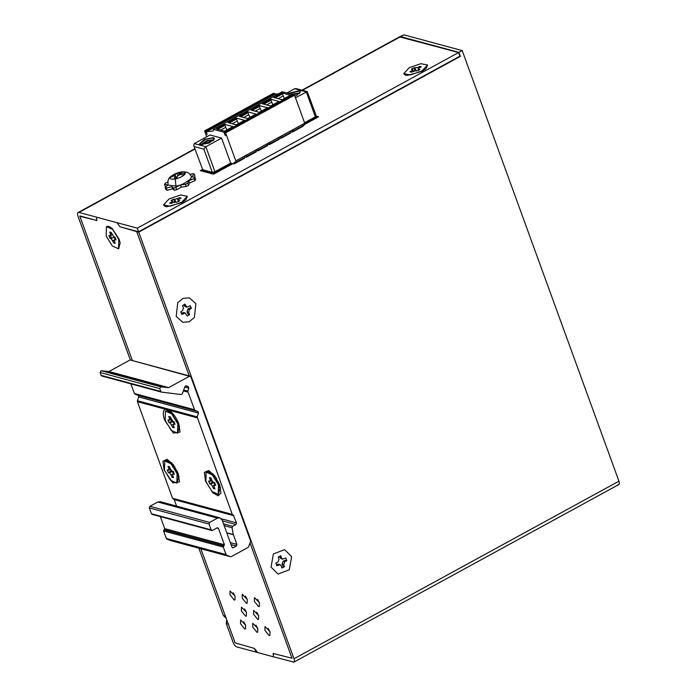 <?xml version="1.0" encoding="UTF-8"?>
<svg xmlns="http://www.w3.org/2000/svg" width="697" height="697" viewBox="0 0 697 697"><rect width="100%" height="100%" fill="white"/><g stroke="black" fill="none" stroke-linecap="round" stroke-linejoin="round"><path stroke-width="1.05" d="M259.493 602.914L257.576 599.403M259.432 602.739L254.449 597.582L254.353 601.372L258.543 606.582L259.336 606.529L259.432 602.739M268.118 628.38L270.035 631.883M256.757 612.245L258.674 615.756M245.388 596.118L247.304 599.62M244.569 608.96L246.485 612.463M233.207 592.825L235.124 596.336M243.75 621.802L245.666 625.305M255.938 625.087L257.855 628.598M264.904 630.341L269.086 635.551L269.887 635.498L269.983 631.709L264.999 626.551L264.904 630.341M253.534 614.214L257.724 619.424L258.517 619.372L258.613 615.582L253.63 610.424L253.534 614.214M242.173 598.078L246.355 603.288L247.156 603.236L247.252 599.446L242.268 594.288L242.173 598.078M241.354 610.921L245.536 616.131L246.337 616.078L246.424 612.288L241.441 607.131L241.354 610.921M229.984 594.794L234.175 600.004L234.967 599.951L235.063 596.162L230.08 591.004L229.984 594.794M240.526 623.763L244.717 628.973L245.51 628.921L245.605 625.131L240.622 619.973L240.526 623.763M252.715 627.056L256.905 632.266L257.698 632.214L257.794 628.424L252.811 623.266L252.715 627.056M110.544 235.795L111.598 238.374M113.184 240.5L114.535 241.45M111.511 233.129L110.91 233.207M79.85 216.253L132.369 360.558L79.85 216.253L96.979 220.548C96.308 218.405 96.552 217.377 97.693 217.481L116.93 222.674L120.058 226.778L136.717 231.604L189.235 375.91L136.708 231.596L138.729 232.145L294.012 658.77L618.936 481.191C619.677 483.57 619.415 484.703 618.152 484.572M97.049 217.516L97.693 217.481A4.077 1.629 -118.7 0 0 97.049 217.516A4.077 1.629 -118.7 0 0 96.979 220.548L79.92 215.948M618.849 484.528L293.925 662.106L272.414 656.53C273.477 656.548 273.686 655.511 273.032 653.438L291.991 658.229L250.179 543.355L291.991 658.229L273.032 653.438C273.694 655.589 273.459 656.609 272.318 656.513L257.698 652.566L254.344 648.393L235.124 642.878L200.867 548.739L235.124 642.878L254.344 648.393A4.077 1.629 -118.7 0 0 257.602 652.531L236.771 646.912A4.487 1.786 61.3 0 1 233.086 642.329L226.29 623.58L226.691 619.711M219.642 487.36L220.54 487.621M129.755 360.14L108.95 371.518L101.196 370.743L160.902 386.861L168.657 387.628L189.462 376.258L130.47 360.044L190.176 376.162L189.462 376.258L190.847 376.807L250.659 541.142L248.446 547.223L231.212 556.65M205.484 481.078L212.777 492.762L218.196 495.811L220.932 493.084L219.703 484.912L214.711 475.833L208.603 470.527L204.387 472.357L205.484 481.078M172.107 412.816L171.88 413.478M178.972 426.451L179.652 426.616M171.558 462.634L171.296 463.488M178.24 476.19L179.103 476.434M212.994 473.812L212.724 474.709M160.902 386.861L159.726 388.604L100.011 372.486L101.196 370.743M100.011 372.486L101.056 375.343L160.763 391.453L159.726 388.604M160.763 391.453L161.556 392.123L181.176 394.554L182.344 393.735L184.923 386.617L186.317 385.859L185.507 385.92M161.425 392.097L101.718 375.988L161.425 392.097M183.686 390.041L187.754 391.139L188.826 388.168L188.268 386.635L186.116 385.807M187.754 391.139L194.707 410.245L134.425 393.526L194.141 409.636M135 394.136L138.215 395.417L138.773 396.95L137.405 400.74L197.112 416.858L198.488 413.06L197.922 411.526L194.707 410.245M197.112 416.858L232.267 514.386L233.103 515.066L173.222 498.921L172.551 498.277L232.267 514.386M223.502 523.839L232.685 526.313L235.952 524.527L236.544 522.907L233.268 515.092M232.685 526.313L232.049 527.742L224.155 525.616M226.76 532.769L233.321 534.538L232.049 527.742M233.321 534.538L236.902 544.418L236.309 546.047L233.356 547.659L232.075 547.311M219.869 517.81L217.49 518.124L157.783 502.006L160.162 501.692L219.869 517.81L222.09 519.953L231.979 547.11L233.356 547.659L232.641 547.755M157.783 502.006L149.907 506.31L209.614 522.428L217.49 518.124M209.614 522.428L209.022 524.048L149.315 507.939L149.907 506.31M149.315 507.939L151.423 513.733L211.13 529.842L209.022 524.048M211.13 529.842L212.515 530.391L211.801 530.487L152.085 514.377M160.336 516.599L164.71 528.614L163.987 529.877L223.702 545.995L224.417 544.732L218.492 528.431L217.107 527.882L212.515 530.391M217.821 527.786L217.107 527.882M223.702 545.995L223.301 547.075L163.595 530.957L163.987 529.877M163.595 530.957L166.33 538.476L226.046 554.594L223.301 547.075M226.046 554.594L226.612 555.204L166.897 539.086L166.33 538.476M166.897 539.086L170.695 540.593L230.402 556.711L226.612 555.204M101.84 376.014L101.056 375.343M130.914 383.864L134.425 393.526M197.103 417.782L169.031 410.202C173.074 413.042 176.332 417.608 178.824 423.907L180.053 432.088L173.379 433.064L164.605 420.073C162.549 413.887 162.837 410.28 165.459 409.244L137.396 401.664L137.405 400.74M137.396 401.664L172.551 498.277M173.387 498.947L174.224 499.618L176.838 506.789M152.8 514.281L151.423 513.733M171.506 540.532L170.695 540.593L171.506 540.532M178.275 473.733L179.504 481.906L172.83 482.882L164.056 469.891L162.959 461.179L167.175 459.349L173.283 464.655L178.275 473.733M169.031 410.202L165.459 409.244M206.286 472.043L208.429 471.808L211.853 473.916L218.806 484.737L219.834 488.519L218.405 494.217M218.483 484.92L212.385 474.936L206.12 472.122L205.885 481.522L211.984 491.498L218.248 494.312L218.483 484.92M209.893 481.357L210.25 479.824L209.431 477.576L210.982 477.994L211.792 480.242L213.474 482.324L214.728 482.664L215.73 485.417L214.476 485.077L214.118 486.611L214.937 488.858L213.387 488.44L212.576 486.201L210.895 484.11L209.64 483.77L208.638 481.017L210.215 481.339L211.871 480.433M215.417 484.563L214.153 485.095L215.373 484.432M211.853 473.916L216.506 478.412M218.562 482.176L219.834 488.519M211.618 480.573L212.263 482.341L209.64 483.77M212.263 482.341L213.526 482.681L215.199 484.763M214.554 487.804L213.387 488.44M165.59 410.942L167.724 410.707L171.157 412.816L178.11 423.637L179.129 427.418L177.709 433.116M177.779 423.82L171.689 413.835L165.424 411.021L165.189 420.422L171.279 430.397L177.543 433.212L177.779 423.82M169.197 420.256L169.554 418.723L168.735 416.475L170.277 416.893L172.769 421.223L174.032 421.563L175.034 424.316L173.771 423.976L173.414 425.51L174.233 427.758L172.69 427.339L170.199 423.009L168.935 422.67L167.933 419.916L169.51 420.239L171.174 419.333M174.72 423.462L173.448 423.994L174.668 423.332M171.157 412.816L174.738 416.074M178.327 422.643L179.129 427.418M170.922 419.472L171.567 421.241L168.935 422.67M171.567 421.241L172.821 421.58L174.494 423.663M173.849 426.703L172.69 427.339M164.884 460.848L167.027 460.612L170.451 462.721L177.404 473.542L178.432 477.323L177.003 483.021M177.082 473.725L170.992 463.74L164.719 460.926L164.483 470.318L170.582 480.303L176.846 483.117L177.082 473.725M168.491 470.161L168.848 468.628L168.038 466.38L169.58 466.798L170.39 469.046L172.072 471.128L173.326 471.468L174.328 474.221L173.074 473.882L172.717 475.415L173.536 477.663L171.985 477.245L171.174 474.997L169.493 472.914L168.238 472.575L167.236 469.822L168.813 470.144L170.469 469.238M174.015 473.359L172.751 473.899L173.971 473.237M170.451 462.721L174.877 466.929M177.282 471.32L178.432 477.323M170.216 469.377L170.861 471.137L168.238 472.575M170.861 471.137L172.124 471.477L173.797 473.568M173.152 476.609L171.985 477.245M106.414 226.603L106.179 236.004L112.269 245.98L118.542 248.794L118.769 239.402L112.679 229.418L106.414 226.603L108.715 226.29L112.147 228.398L119.1 239.219L120.128 243L118.699 248.698M115.711 239.045L114.761 239.559L114.404 241.092L115.223 243.34L113.681 242.922L111.189 238.592L109.926 238.252L108.924 235.499L110.187 235.839L110.544 234.305L109.725 232.057L111.267 232.476L113.759 236.806L115.022 237.146L116.024 239.899L114.447 239.576L115.667 238.914M110.187 235.839L112.165 234.915M111.18 237.572L109.926 238.252M111.189 238.592L113.811 237.163L115.493 239.245M176.21 316.464L182.753 322.284L189.061 321.822L194.367 317.475L195.892 303.692L189.34 297.872L183.041 298.333L177.735 302.681L176.21 316.464M191.405 308.309L189.436 309.59L188.626 312.352L189.593 314.513L187.179 316.081L185.158 312.979L181.882 314.486L180.697 311.847L182.666 310.566L183.468 307.804L182.501 305.643L184.914 304.084L186.935 307.177L190.22 305.669L191.405 308.309L189.776 307.874L187.807 309.146L189.436 309.59M189.593 314.513L187.972 314.077L187.005 311.916L187.807 309.146M186.935 307.177L185.315 306.732L183.808 304.798M181.359 313.336L183.538 312.544L185.158 312.979M271.046 567.088L278.042 574.075L289.272 569.78L291.634 556.642L284.629 549.663L273.407 553.949L271.046 567.088M286.781 560.736L284.724 561.782L283.67 564.457L284.428 566.739L281.902 568.02L281.152 565.737L280.02 564.614L276.822 565.79L275.899 562.993L277.955 561.948L279 559.273L278.251 556.999L280.769 555.718L281.527 557.992L282.66 559.116L285.857 557.94L286.781 560.736L285.16 560.292L283.095 561.338L284.724 561.782M284.428 566.739L282.808 566.295L282.05 564.021L283.095 561.338M282.66 559.116L281.03 558.68L279.506 556.354M276.465 564.709L278.399 564.169L280.02 564.614M427.566 65.161L426.12 68.533L422.06 71.355L407.1 75.45L405.593 75.224L403.833 73.795M421.929 70.998L427.514 64.978L420.822 63.697L409.339 67.6L403.755 73.621L410.437 74.901L421.929 70.998M413.835 67.792L417.747 67.513L419.786 66.398L421.328 66.816L419.289 67.931L418.662 69.099L419.925 69.439L417.433 70.798L416.17 70.458L411.483 72.2L409.941 71.782L411.971 70.667L412.598 69.5L411.335 69.16L413.835 67.792L414.889 70.693M418.81 70.049L418.392 68.898L418.975 69.953M413.399 71.146L412.598 69.5M420.169 67.452L419.786 66.398M187.319 196.458L185.872 199.83L181.812 202.661L166.862 206.748L165.346 206.521L163.586 205.101M181.682 202.296L187.266 196.275L180.584 194.994L169.092 198.898L163.507 204.927L170.19 206.199L181.682 202.296M173.588 199.098L174.842 199.438L179.538 197.695L181.081 198.114L179.051 199.229L178.423 200.396L179.678 200.736L177.186 202.104L173.274 202.383L171.235 203.498L169.693 203.08L171.723 201.964L172.351 200.797L171.096 200.457L173.588 199.098L174.642 201.991M178.563 201.346L178.144 200.196L178.737 201.259M173.152 202.444L172.351 200.797M179.922 198.75L179.538 197.695M304.807 123.465L316.281 117.201L316.665 116.495L316.063 116.329M202.94 171.34L202.966 169.676L202.592 170.382L212.951 173.178L214.545 172.804L231.752 163.394M316.551 117.915L316.665 116.495M166.304 188.085L171.81 186.657L173.475 188.077L174.686 187.859L180.488 184.949L185.437 184.313L187.763 183.145L188.695 180.837L194.027 178.519L194.864 177.352L195.657 179.53L194.82 180.697L189.488 183.006L188.556 185.324L186.221 186.491L181.281 187.127L176.724 189.767L174.259 190.246L172.603 188.835L167.097 190.255L165.947 189.776L165.154 187.606L166.304 188.085L167.097 190.255M166.078 186.657L165.311 186.508L164.518 184.339L167.75 184.966L165.154 187.606M194.864 177.352L191.631 176.724L194.228 174.084L195.021 176.263L194.088 177.204M171.81 186.657L172.603 188.835M173.475 188.077L174.259 190.246M175.932 187.589L176.724 189.767M180.488 184.949L181.281 187.127M185.437 184.313L186.221 186.491M187.763 183.145L188.556 185.324M188.695 180.837L189.488 183.006M194.027 178.519L194.82 180.697M194.228 174.084L193.078 173.605L190.02 174.398M167.655 182.17L165.346 183.172L164.518 184.339M180.279 172.098L175.862 173.448C166.653 178.449 169.441 178.807 168.003 180.462L167.986 185.062L175.923 186.125C180.976 185.385 185.951 182.893 190.839 178.65L191.361 176.55C189.837 172.673 186.143 171.183 180.279 172.098L180.201 172.115C184.217 171.384 185.811 172.054 184.993 174.119C183.093 176.263 179.87 177.874 175.313 178.963C170.599 179.504 169.005 178.833 170.53 176.968L175.844 173.457L180.201 172.115M179.721 172.873L185.219 173.518L184.897 174.102L184.348 174.729L180.044 174.581L179.721 172.873L181.403 171.932L180.166 172.124L177.169 173.379L177.761 175.6M184.897 174.102L185.21 173.553M180.044 174.581L177.648 175.783L176.655 178.589L174.093 179.094L175.139 175.853L176.402 178.659M176.254 178.693L175.086 176.28L173.971 175.766L170.277 177.508L171.148 176.297L177.169 173.379M179.016 174.79L178.85 172.429M176.811 178.014L174.773 174.572M171.723 176.716L171.148 176.297M181.089 174.546L180.915 173.37M275.184 94.182L274.993 93.651L206.068 131.315L206.26 131.846L275.184 94.182L278.591 93.746M282.512 91.76L213.273 129.45L282.189 91.777L292.906 94.565L293.132 95.193M293.498 95.89L293.707 94.966L294.526 95.184L304.728 123.23L304.371 124.763M293.515 94.984L224.6 132.648L293.515 94.984M303.082 124.746L302.725 126.279M206.713 136.804L204.561 130.914L273.485 93.241L274.749 93.781M204.561 130.914L206.382 132.378L207.183 134.373L206.26 131.846L213.23 130.966L213.587 129.424L223.981 132.23L292.906 94.565M294.526 95.184L225.601 132.857L224.791 132.639L225.358 135.706L223.981 132.23M225.601 132.857L235.804 160.894L304.728 123.23M235.804 160.894L235.769 162.41L304.694 124.746M235.447 162.436L234.558 162.192M234.157 162.41L234.122 163.926L244.603 158.202M233.809 163.952L230.69 163.107L221.594 138.119L210.015 134.991L194.263 143.608L193.74 145.621L202.731 169.763L193.74 145.621M294.883 96.186L296.913 95.21L300.433 91.42L299.353 90.645L288.48 93.372M286.937 92.954L294.692 88.719L296.112 88.624L307.229 91.621L295.458 97.754M233.025 126.593L224.713 131.132L216.54 128.928L224.843 124.388L233.025 126.593M244.508 120.311L236.205 124.85L228.024 122.646L236.327 118.107L244.508 120.311M255.991 114.038L247.688 118.577L239.507 116.364L247.818 111.834L255.991 114.038M267.482 107.756L259.179 112.295L250.998 110.091L259.301 105.552L267.482 107.756M278.966 101.483L270.663 106.022L262.481 103.809L270.793 99.27L278.966 101.483M290.457 95.201L282.154 99.741L273.973 97.536L282.276 92.997L290.457 95.201M230.69 163.107L214.937 171.715L212.28 172.342L202.731 169.763M212.28 172.342L203.846 149.167L205.842 146.727L221.594 138.119M200.57 144.636L199.49 143.861L204.482 139.339L213.369 137.64L214.441 138.415L209.448 142.937L200.57 144.636M288.994 93.511L299.492 91.011L300.477 91.612M304.554 122.742L315.366 116.835L306.271 91.838L294.692 88.719M316.264 115.859L307.229 91.621M224.843 124.388L225.044 125.286L217.769 129.259M220.705 130.051L225.741 127.298L225.044 125.286M225.741 127.298L226.995 129.886M236.327 118.107L236.527 119.004L229.261 122.977M232.188 123.77L237.233 121.017L236.527 119.004M237.233 121.017L238.487 123.604M247.818 111.834L248.019 112.731L240.744 116.704M243.68 117.497L248.716 114.735L248.019 112.731M248.716 114.735L249.97 117.331M259.301 105.552L259.502 106.449L252.236 110.422M255.163 111.215L260.199 108.462L259.502 106.449M260.199 108.462L261.453 111.05M270.793 99.27L270.985 100.176L263.719 104.149M266.655 104.933L271.691 102.18L270.985 100.176M271.691 102.18L272.945 104.777M282.276 92.997L282.477 93.895L275.21 97.868M278.138 98.66L283.174 95.907L282.477 93.895M283.174 95.907L284.428 98.495M199.577 144.035L205.998 139.13L213.5 138.006L214.484 138.607M256.095 151.92L246.616 157.104L245.736 156.964M246.302 157.121L246.625 155.597M256.156 150.395L255.773 151.946M267.578 145.647L258.099 150.822L257.219 150.691M257.785 150.84L258.117 149.324M267.639 144.113L267.256 145.664M279.07 139.365L269.591 144.54L268.711 144.41M269.277 144.567L269.6 143.042M279.131 137.832L278.748 139.391M290.553 133.083L281.074 138.267L280.194 138.137M280.76 138.285L281.091 136.769M290.231 133.11L290.614 131.559M244.673 156.668L244.281 158.219M291.677 131.855L292.566 131.986L303.047 126.262M292.243 132.012L292.574 130.487M315.994 115.658L315.366 116.835M291.329 94.139L299.945 92.919M200.832 144.697L207.114 140.437L213.962 139.914M292.235 94.383L299.684 93.224M201.224 144.758L207.967 140.768L213.691 140.219M292.94 94.653L299.518 93.389M201.459 144.776L213.526 140.385M194.986 149.036L78.996 212.428A5.306 2.117 -118.7 0 0 78.169 212.48A5.306 2.117 -118.7 0 0 78.064 216.427L130.356 360.027M78.996 212.428L97.685 217.473M399.808 36.697L403.911 34.85L462.207 50.585L618.936 481.191M403.911 34.85L400.636 36.645L458.922 52.371L462.207 50.585M458.922 52.371L460.368 56.361L138.729 232.145M460.368 56.361L459.837 56.213M399.268 37.525L400.636 36.645L399.808 36.706M293.228 662.15C294.5 662.281 294.761 661.148 294.012 658.77M448.476 49.827L458.591 52.554L137.283 228.154L138.598 231.779L120.058 226.778L116.93 222.665L137.283 228.154M301.932 90.192L399.503 36.863L448.467 49.801M225.662 617.769L223.397 615.617L198.854 548.199M458.591 52.554L459.907 56.178L138.598 231.779M97.693 217.473L116.93 222.665M316.203 116.164L318.581 116.8L304.92 124.266M232.807 163.682L213.561 174.198L200.353 170.643L202.435 169.502M218.492 528.431L216.889 528.004M164.71 528.614L224.417 544.732M233.373 534.738L226.83 532.97M230.35 542.658L236.902 544.418M187.746 392.062L183.381 390.886M108.95 371.518L168.657 387.628M164.318 529.694L224.025 545.812M231.073 544.636L236.309 546.047M108.357 371.632L168.064 387.75M198.488 413.06L138.773 396.95M174.224 499.618L233.931 515.736M188.826 388.168L184.757 387.07M138.215 395.417L197.922 411.526M221.446 518.829L236.544 522.907M188.268 386.635L185.55 385.903M222.43 520.877L235.952 524.527M210.25 479.824L211.418 479.188M213.526 482.681L210.895 484.11M213.935 485.452L212.576 486.201M169.554 418.723L170.713 418.087M172.821 421.58L170.199 423.009M173.239 424.351L171.871 425.1M168.848 468.628L170.016 467.992M172.124 471.477L169.493 472.914M172.542 474.256L171.174 474.997M111.703 233.669L110.544 234.305M114.23 239.934L112.862 240.683M188.626 312.352L187.005 311.916M184.261 305.8L185.881 306.236M182.222 312.77L183.851 313.214M283.67 564.457L282.05 564.021M279.898 557.556L281.527 557.992M277.258 564.309L278.878 564.744M417.747 67.513L418.801 70.406M416.144 71.033L415.09 68.132M412.354 71.721L411.971 70.667M177.5 198.811L178.554 201.712M175.897 202.33L174.842 199.438M172.107 203.019L171.723 201.964M214.545 172.804L214.807 173.518M212.951 173.178L213.299 174.128M175.923 186.125L175.313 178.963M205.371 131.132L274.296 93.459M214.937 171.715L205.842 146.727L194.263 143.608M203.846 149.167L194.297 146.588M223.397 615.617L225.427 616.165M226.29 623.58L228.328 624.129M400.331 36.81L302.42 90.322M170.791 540.628L230.498 556.737M202.426 170.26L202.801 171.296M316.83 116.617L317.179 117.575M78.169 212.48L194.864 148.705"/></g></svg>

